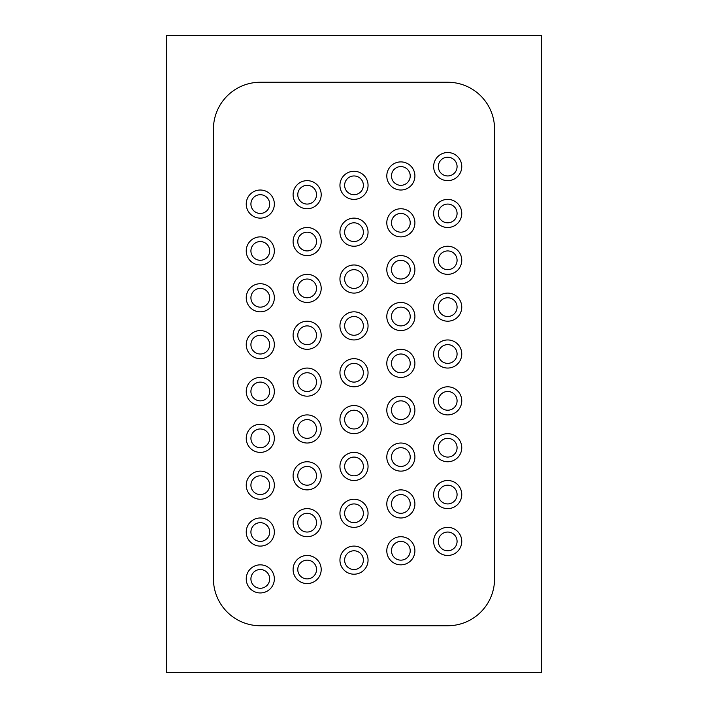 <?xml version="1.0" encoding="UTF-8"?>
<svg xmlns="http://www.w3.org/2000/svg" width="708" height="708" viewBox="0 0 708 708"><rect width="100%" height="100%" fill="white"/><g stroke="black" fill="none" stroke-linecap="round" stroke-linejoin="round"><path stroke-width="1.06" d="M541.408 35.4L166.592 35.4L166.592 672.6L541.408 672.6L541.408 35.4M494.556 578.896L494.556 129.104A46.852 46.852 0 0 0 447.704 82.252L260.296 82.252A46.852 46.852 0 0 0 213.444 129.104L213.444 578.896A46.852 46.852 0 0 0 260.296 625.748L447.704 625.748A46.852 46.852 0 0 0 494.556 578.896M274.35 204.072A14.054 14.054 0 0 1 260.296 218.126A14.054 14.054 0 0 1 246.242 204.072A14.054 14.054 0 0 1 260.296 190.018A14.054 14.054 0 0 1 274.35 204.072M321.202 194.7A14.054 14.054 0 0 1 307.148 208.754A14.054 14.054 0 0 1 293.094 194.7A14.054 14.054 0 0 1 307.148 180.646A14.054 14.054 0 0 1 321.202 194.7M368.054 185.328A14.054 14.054 0 0 1 354 199.382A14.054 14.054 0 0 1 339.946 185.328A14.054 14.054 0 0 1 354 171.274A14.054 14.054 0 0 1 368.054 185.328M368.054 232.18A14.054 14.054 0 0 1 354 246.242A14.054 14.054 0 0 1 339.946 232.18A14.054 14.054 0 0 1 354 218.126A14.054 14.054 0 0 1 368.054 232.18M414.906 175.956A14.054 14.054 0 0 1 400.852 190.018A14.054 14.054 0 0 1 386.798 175.956A14.054 14.054 0 0 1 400.852 161.902A14.054 14.054 0 0 1 414.906 175.956M414.906 222.808A14.054 14.054 0 0 1 400.852 236.87A14.054 14.054 0 0 1 386.798 222.808A14.054 14.054 0 0 1 400.852 208.754A14.054 14.054 0 0 1 414.906 222.808M461.758 166.592A14.054 14.054 0 0 1 447.704 180.646A14.054 14.054 0 0 1 433.65 166.592A14.054 14.054 0 0 1 447.704 152.53A14.054 14.054 0 0 1 461.758 166.592M461.758 213.444A14.054 14.054 0 0 1 447.704 227.498A14.054 14.054 0 0 1 433.65 213.444A14.054 14.054 0 0 1 447.704 199.382A14.054 14.054 0 0 1 461.758 213.444M461.758 260.296A14.054 14.054 0 0 1 447.704 274.35A14.054 14.054 0 0 1 433.65 260.296A14.054 14.054 0 0 1 447.704 246.242A14.054 14.054 0 0 1 461.758 260.296M461.758 307.148A14.054 14.054 0 0 1 447.704 321.202A14.054 14.054 0 0 1 433.65 307.148A14.054 14.054 0 0 1 447.704 293.094A14.054 14.054 0 0 1 461.758 307.148M461.758 354A14.054 14.054 0 0 1 447.704 368.054A14.054 14.054 0 0 1 433.65 354A14.054 14.054 0 0 1 447.704 339.946A14.054 14.054 0 0 1 461.758 354M461.758 400.852A14.054 14.054 0 0 1 447.704 414.906A14.054 14.054 0 0 1 433.65 400.852A14.054 14.054 0 0 1 447.704 386.798A14.054 14.054 0 0 1 461.758 400.852M461.758 447.704A14.054 14.054 0 0 1 447.704 461.758A14.054 14.054 0 0 1 433.65 447.704A14.054 14.054 0 0 1 447.704 433.65A14.054 14.054 0 0 1 461.758 447.704M461.758 494.556A14.054 14.054 0 0 1 447.704 508.618A14.054 14.054 0 0 1 433.65 494.556A14.054 14.054 0 0 1 447.704 480.502A14.054 14.054 0 0 1 461.758 494.556M461.758 541.408A14.054 14.054 0 0 1 447.704 555.47A14.054 14.054 0 0 1 433.65 541.408A14.054 14.054 0 0 1 447.704 527.354A14.054 14.054 0 0 1 461.758 541.408M414.906 550.78A14.054 14.054 0 0 1 400.852 564.842A14.054 14.054 0 0 1 386.798 550.78A14.054 14.054 0 0 1 400.852 536.726A14.054 14.054 0 0 1 414.906 550.78M414.906 503.928A14.054 14.054 0 0 1 400.852 517.982A14.054 14.054 0 0 1 386.798 503.928A14.054 14.054 0 0 1 400.852 489.874A14.054 14.054 0 0 1 414.906 503.928M414.906 457.076A14.054 14.054 0 0 1 400.852 471.13A14.054 14.054 0 0 1 386.798 457.076A14.054 14.054 0 0 1 400.852 443.022A14.054 14.054 0 0 1 414.906 457.076M414.906 410.224A14.054 14.054 0 0 1 400.852 424.278A14.054 14.054 0 0 1 386.798 410.224A14.054 14.054 0 0 1 400.852 396.17A14.054 14.054 0 0 1 414.906 410.224M414.906 363.372A14.054 14.054 0 0 1 400.852 377.426A14.054 14.054 0 0 1 386.798 363.372A14.054 14.054 0 0 1 400.852 349.318A14.054 14.054 0 0 1 414.906 363.372M414.906 316.52A14.054 14.054 0 0 1 400.852 330.574A14.054 14.054 0 0 1 386.798 316.52A14.054 14.054 0 0 1 400.852 302.458A14.054 14.054 0 0 1 414.906 316.52M414.906 269.668A14.054 14.054 0 0 1 400.852 283.722A14.054 14.054 0 0 1 386.798 269.668A14.054 14.054 0 0 1 400.852 255.606A14.054 14.054 0 0 1 414.906 269.668M368.054 325.892A14.054 14.054 0 0 1 354 339.946A14.054 14.054 0 0 1 339.946 325.892A14.054 14.054 0 0 1 354 311.83A14.054 14.054 0 0 1 368.054 325.892M321.202 241.552A14.054 14.054 0 0 1 307.148 255.606A14.054 14.054 0 0 1 293.094 241.552A14.054 14.054 0 0 1 307.148 227.498A14.054 14.054 0 0 1 321.202 241.552M274.35 297.776A14.054 14.054 0 0 1 260.296 311.83A14.054 14.054 0 0 1 246.242 297.776A14.054 14.054 0 0 1 260.296 283.722A14.054 14.054 0 0 1 274.35 297.776M368.054 279.032A14.054 14.054 0 0 1 354 293.094A14.054 14.054 0 0 1 339.946 279.032A14.054 14.054 0 0 1 354 264.978A14.054 14.054 0 0 1 368.054 279.032M274.35 344.628A14.054 14.054 0 0 1 260.296 358.682A14.054 14.054 0 0 1 246.242 344.628A14.054 14.054 0 0 1 260.296 330.574A14.054 14.054 0 0 1 274.35 344.628M274.35 391.48A14.054 14.054 0 0 1 260.296 405.542A14.054 14.054 0 0 1 246.242 391.48A14.054 14.054 0 0 1 260.296 377.426A14.054 14.054 0 0 1 274.35 391.48M321.202 382.108A14.054 14.054 0 0 1 307.148 396.17A14.054 14.054 0 0 1 293.094 382.108A14.054 14.054 0 0 1 307.148 368.054A14.054 14.054 0 0 1 321.202 382.108M368.054 372.744A14.054 14.054 0 0 1 354 386.798A14.054 14.054 0 0 1 339.946 372.744A14.054 14.054 0 0 1 354 358.682A14.054 14.054 0 0 1 368.054 372.744M368.054 560.152A14.054 14.054 0 0 1 354 574.206A14.054 14.054 0 0 1 339.946 560.152A14.054 14.054 0 0 1 354 546.098A14.054 14.054 0 0 1 368.054 560.152M368.054 466.448A14.054 14.054 0 0 1 354 480.502A14.054 14.054 0 0 1 339.946 466.448A14.054 14.054 0 0 1 354 452.394A14.054 14.054 0 0 1 368.054 466.448M321.202 335.256A14.054 14.054 0 0 1 307.148 349.318A14.054 14.054 0 0 1 293.094 335.256A14.054 14.054 0 0 1 307.148 321.202A14.054 14.054 0 0 1 321.202 335.256M321.202 428.968A14.054 14.054 0 0 1 307.148 443.022A14.054 14.054 0 0 1 293.094 428.968A14.054 14.054 0 0 1 307.148 414.906A14.054 14.054 0 0 1 321.202 428.968M274.35 250.924A14.054 14.054 0 0 1 260.296 264.978A14.054 14.054 0 0 1 246.242 250.924A14.054 14.054 0 0 1 260.296 236.87A14.054 14.054 0 0 1 274.35 250.924M321.202 475.82A14.054 14.054 0 0 1 307.148 489.874A14.054 14.054 0 0 1 293.094 475.82A14.054 14.054 0 0 1 307.148 461.758A14.054 14.054 0 0 1 321.202 475.82M368.054 513.3A14.054 14.054 0 0 1 354 527.354A14.054 14.054 0 0 1 339.946 513.3A14.054 14.054 0 0 1 354 499.246A14.054 14.054 0 0 1 368.054 513.3M274.35 438.332A14.054 14.054 0 0 1 260.296 452.394A14.054 14.054 0 0 1 246.242 438.332A14.054 14.054 0 0 1 260.296 424.278A14.054 14.054 0 0 1 274.35 438.332M368.054 419.596A14.054 14.054 0 0 1 354 433.65A14.054 14.054 0 0 1 339.946 419.596A14.054 14.054 0 0 1 354 405.542A14.054 14.054 0 0 1 368.054 419.596M321.202 522.672A14.054 14.054 0 0 1 307.148 536.726A14.054 14.054 0 0 1 293.094 522.672A14.054 14.054 0 0 1 307.148 508.618A14.054 14.054 0 0 1 321.202 522.672M321.202 288.404A14.054 14.054 0 0 1 307.148 302.458A14.054 14.054 0 0 1 293.094 288.404A14.054 14.054 0 0 1 307.148 274.35A14.054 14.054 0 0 1 321.202 288.404M274.35 532.044A14.054 14.054 0 0 1 260.296 546.098A14.054 14.054 0 0 1 246.242 532.044A14.054 14.054 0 0 1 260.296 517.982A14.054 14.054 0 0 1 274.35 532.044M274.35 485.192A14.054 14.054 0 0 1 260.296 499.246A14.054 14.054 0 0 1 246.242 485.192A14.054 14.054 0 0 1 260.296 471.13A14.054 14.054 0 0 1 274.35 485.192M321.202 569.524A14.054 14.054 0 0 1 307.148 583.578A14.054 14.054 0 0 1 293.094 569.524A14.054 14.054 0 0 1 307.148 555.47A14.054 14.054 0 0 1 321.202 569.524M274.35 578.896A14.054 14.054 0 0 1 260.296 592.95A14.054 14.054 0 0 1 246.242 578.896A14.054 14.054 0 0 1 260.296 564.842A14.054 14.054 0 0 1 274.35 578.896M344.628 325.892A9.372 9.372 0 0 0 354 335.256A9.372 9.372 0 0 0 363.372 325.892A9.372 9.372 0 0 0 354 316.52A9.372 9.372 0 0 0 344.628 325.892M391.48 363.372A9.372 9.372 0 0 0 400.852 372.744A9.372 9.372 0 0 0 410.224 363.372A9.372 9.372 0 0 0 400.852 354A9.372 9.372 0 0 0 391.48 363.372M438.332 260.296A9.372 9.372 0 0 0 447.704 269.668A9.372 9.372 0 0 0 457.076 260.296A9.372 9.372 0 0 0 447.704 250.924A9.372 9.372 0 0 0 438.332 260.296M297.776 241.552A9.372 9.372 0 0 0 307.148 250.924A9.372 9.372 0 0 0 316.52 241.552A9.372 9.372 0 0 0 307.148 232.18A9.372 9.372 0 0 0 297.776 241.552M250.924 204.072A9.372 9.372 0 0 0 260.296 213.444A9.372 9.372 0 0 0 269.668 204.072A9.372 9.372 0 0 0 260.296 194.7A9.372 9.372 0 0 0 250.924 204.072M297.776 288.404A9.372 9.372 0 0 0 307.148 297.776A9.372 9.372 0 0 0 316.52 288.404A9.372 9.372 0 0 0 307.148 279.032A9.372 9.372 0 0 0 297.776 288.404M250.924 485.192A9.372 9.372 0 0 0 260.296 494.556A9.372 9.372 0 0 0 269.668 485.192A9.372 9.372 0 0 0 260.296 475.82A9.372 9.372 0 0 0 250.924 485.192M344.628 466.448A9.372 9.372 0 0 0 354 475.82A9.372 9.372 0 0 0 363.372 466.448A9.372 9.372 0 0 0 354 457.076A9.372 9.372 0 0 0 344.628 466.448M438.332 166.592A9.372 9.372 0 0 0 447.704 175.956A9.372 9.372 0 0 0 457.076 166.592A9.372 9.372 0 0 0 447.704 157.22A9.372 9.372 0 0 0 438.332 166.592M391.48 316.52A9.372 9.372 0 0 0 400.852 325.892A9.372 9.372 0 0 0 410.224 316.52A9.372 9.372 0 0 0 400.852 307.148A9.372 9.372 0 0 0 391.48 316.52M391.48 175.956A9.372 9.372 0 0 0 400.852 185.328A9.372 9.372 0 0 0 410.224 175.956A9.372 9.372 0 0 0 400.852 166.592A9.372 9.372 0 0 0 391.48 175.956M391.48 269.668A9.372 9.372 0 0 0 400.852 279.032A9.372 9.372 0 0 0 410.224 269.668A9.372 9.372 0 0 0 400.852 260.296A9.372 9.372 0 0 0 391.48 269.668M391.48 457.076A9.372 9.372 0 0 0 400.852 466.448A9.372 9.372 0 0 0 410.224 457.076A9.372 9.372 0 0 0 400.852 447.704A9.372 9.372 0 0 0 391.48 457.076M250.924 344.628A9.372 9.372 0 0 0 260.296 354A9.372 9.372 0 0 0 269.668 344.628A9.372 9.372 0 0 0 260.296 335.256A9.372 9.372 0 0 0 250.924 344.628M297.776 194.7A9.372 9.372 0 0 0 307.148 204.072A9.372 9.372 0 0 0 316.52 194.7A9.372 9.372 0 0 0 307.148 185.328A9.372 9.372 0 0 0 297.776 194.7M344.628 560.152A9.372 9.372 0 0 0 354 569.524A9.372 9.372 0 0 0 363.372 560.152A9.372 9.372 0 0 0 354 550.78A9.372 9.372 0 0 0 344.628 560.152M438.332 447.704A9.372 9.372 0 0 0 447.704 457.076A9.372 9.372 0 0 0 457.076 447.704A9.372 9.372 0 0 0 447.704 438.332A9.372 9.372 0 0 0 438.332 447.704M250.924 532.044A9.372 9.372 0 0 0 260.296 541.408A9.372 9.372 0 0 0 269.668 532.044A9.372 9.372 0 0 0 260.296 522.672A9.372 9.372 0 0 0 250.924 532.044M250.924 438.332A9.372 9.372 0 0 0 260.296 447.704A9.372 9.372 0 0 0 269.668 438.332A9.372 9.372 0 0 0 260.296 428.968A9.372 9.372 0 0 0 250.924 438.332M391.48 550.78A9.372 9.372 0 0 0 400.852 560.152A9.372 9.372 0 0 0 410.224 550.78A9.372 9.372 0 0 0 400.852 541.408A9.372 9.372 0 0 0 391.48 550.78M391.48 222.808A9.372 9.372 0 0 0 400.852 232.18A9.372 9.372 0 0 0 410.224 222.808A9.372 9.372 0 0 0 400.852 213.444A9.372 9.372 0 0 0 391.48 222.808M344.628 232.18A9.372 9.372 0 0 0 354 241.552A9.372 9.372 0 0 0 363.372 232.18A9.372 9.372 0 0 0 354 222.808A9.372 9.372 0 0 0 344.628 232.18M250.924 578.896A9.372 9.372 0 0 0 260.296 588.268A9.372 9.372 0 0 0 269.668 578.896A9.372 9.372 0 0 0 260.296 569.524A9.372 9.372 0 0 0 250.924 578.896M438.332 400.852A9.372 9.372 0 0 0 447.704 410.224A9.372 9.372 0 0 0 457.076 400.852A9.372 9.372 0 0 0 447.704 391.48A9.372 9.372 0 0 0 438.332 400.852M297.776 522.672A9.372 9.372 0 0 0 307.148 532.044A9.372 9.372 0 0 0 316.52 522.672A9.372 9.372 0 0 0 307.148 513.3A9.372 9.372 0 0 0 297.776 522.672M297.776 428.968A9.372 9.372 0 0 0 307.148 438.332A9.372 9.372 0 0 0 316.52 428.968A9.372 9.372 0 0 0 307.148 419.596A9.372 9.372 0 0 0 297.776 428.968M391.48 503.928A9.372 9.372 0 0 0 400.852 513.3A9.372 9.372 0 0 0 410.224 503.928A9.372 9.372 0 0 0 400.852 494.556A9.372 9.372 0 0 0 391.48 503.928M297.776 382.108A9.372 9.372 0 0 0 307.148 391.48A9.372 9.372 0 0 0 316.52 382.108A9.372 9.372 0 0 0 307.148 372.744A9.372 9.372 0 0 0 297.776 382.108M297.776 475.82A9.372 9.372 0 0 0 307.148 485.192A9.372 9.372 0 0 0 316.52 475.82A9.372 9.372 0 0 0 307.148 466.448A9.372 9.372 0 0 0 297.776 475.82M250.924 250.924A9.372 9.372 0 0 0 260.296 260.296A9.372 9.372 0 0 0 269.668 250.924A9.372 9.372 0 0 0 260.296 241.552A9.372 9.372 0 0 0 250.924 250.924M438.332 541.408A9.372 9.372 0 0 0 447.704 550.78A9.372 9.372 0 0 0 457.076 541.408A9.372 9.372 0 0 0 447.704 532.044A9.372 9.372 0 0 0 438.332 541.408M344.628 419.596A9.372 9.372 0 0 0 354 428.968A9.372 9.372 0 0 0 363.372 419.596A9.372 9.372 0 0 0 354 410.224A9.372 9.372 0 0 0 344.628 419.596M344.628 372.744A9.372 9.372 0 0 0 354 382.108A9.372 9.372 0 0 0 363.372 372.744A9.372 9.372 0 0 0 354 363.372A9.372 9.372 0 0 0 344.628 372.744M344.628 279.032A9.372 9.372 0 0 0 354 288.404A9.372 9.372 0 0 0 363.372 279.032A9.372 9.372 0 0 0 354 269.668A9.372 9.372 0 0 0 344.628 279.032M297.776 335.256A9.372 9.372 0 0 0 307.148 344.628A9.372 9.372 0 0 0 316.52 335.256A9.372 9.372 0 0 0 307.148 325.892A9.372 9.372 0 0 0 297.776 335.256M438.332 494.556A9.372 9.372 0 0 0 447.704 503.928A9.372 9.372 0 0 0 457.076 494.556A9.372 9.372 0 0 0 447.704 485.192A9.372 9.372 0 0 0 438.332 494.556M344.628 185.328A9.372 9.372 0 0 0 354 194.7A9.372 9.372 0 0 0 363.372 185.328A9.372 9.372 0 0 0 354 175.956A9.372 9.372 0 0 0 344.628 185.328M344.628 513.3A9.372 9.372 0 0 0 354 522.672A9.372 9.372 0 0 0 363.372 513.3A9.372 9.372 0 0 0 354 503.928A9.372 9.372 0 0 0 344.628 513.3M391.48 410.224A9.372 9.372 0 0 0 400.852 419.596A9.372 9.372 0 0 0 410.224 410.224A9.372 9.372 0 0 0 400.852 400.852A9.372 9.372 0 0 0 391.48 410.224M438.332 213.444A9.372 9.372 0 0 0 447.704 222.808A9.372 9.372 0 0 0 457.076 213.444A9.372 9.372 0 0 0 447.704 204.072A9.372 9.372 0 0 0 438.332 213.444M438.332 307.148A9.372 9.372 0 0 0 447.704 316.52A9.372 9.372 0 0 0 457.076 307.148A9.372 9.372 0 0 0 447.704 297.776A9.372 9.372 0 0 0 438.332 307.148M250.924 391.48A9.372 9.372 0 0 0 260.296 400.852A9.372 9.372 0 0 0 269.668 391.48A9.372 9.372 0 0 0 260.296 382.108A9.372 9.372 0 0 0 250.924 391.48M297.776 569.524A9.372 9.372 0 0 0 307.148 578.896A9.372 9.372 0 0 0 316.52 569.524A9.372 9.372 0 0 0 307.148 560.152A9.372 9.372 0 0 0 297.776 569.524M438.332 354A9.372 9.372 0 0 0 447.704 363.372A9.372 9.372 0 0 0 457.076 354A9.372 9.372 0 0 0 447.704 344.628A9.372 9.372 0 0 0 438.332 354M250.924 297.776A9.372 9.372 0 0 0 260.296 307.148A9.372 9.372 0 0 0 269.668 297.776A9.372 9.372 0 0 0 260.296 288.404A9.372 9.372 0 0 0 250.924 297.776"/></g></svg>
